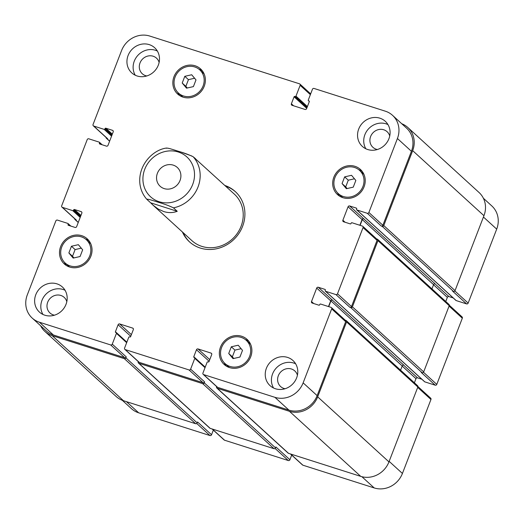 <?xml version="1.0" encoding="UTF-8"?>
<svg xmlns="http://www.w3.org/2000/svg" width="524" height="524" viewBox="0 0 524 524"><rect width="100%" height="100%" fill="white"/><g stroke="black" fill="none" stroke-linecap="round" stroke-linejoin="round"><path stroke-width="0.79" d="M235.643 191.915A34.008 31.302 -47.6 0 0 225.582 186.131M183.131 232.649A34.008 31.302 -47.6 0 0 189.806 242.14M177.25 211.303L150.663 202.827L146.877 199.375C147.251 198.544 154.645 201.157 158.883 202.434C164.208 203.954 169.069 205.762 173.464 207.851L177.25 211.303C172.927 212.934 168.414 213.013 163.704 211.545L158.176 209.024L152.962 205.113L191.863 240.614A31.486 28.984 -47.6 0 0 201.884 246.391A31.486 28.984 -47.6 0 0 238.289 231.883A31.486 28.984 -47.6 0 0 234.313 194.103L193.179 156.755C188.784 154.659 183.924 152.857 178.599 151.338C174.368 150.06 166.966 147.447 166.599 148.279M224.855 185.47A34.008 31.302 132.4 0 1 235.283 191.581A34.008 31.302 132.4 0 1 239.579 232.381A34.008 31.302 132.4 0 1 200.26 248.048A34.008 31.302 132.4 0 1 189.439 241.813A34.008 31.302 132.4 0 1 182.404 231.981M173.248 165.132A12.727 11.718 132.4 0 1 177.302 167.47A12.727 11.718 132.4 0 1 177.374 184.769A12.727 11.718 132.4 0 1 160.141 186.269A12.727 11.718 132.4 0 1 158.536 171.001A12.727 11.718 132.4 0 1 173.248 165.132M182.038 152.445L191.915 156.041M193.592 157.128L195.413 158.595M146.877 199.375L146.838 199.33C143.052 195.033 140.76 189.983 139.954 184.193C137.668 165.165 152.988 149.628 166.619 148.037M152.962 205.113L150.663 202.827M290.42 453.948L302.492 464.958A1.258 1.159 -47.6 0 0 302.892 465.194L374.202 487.936A22.67 20.868 -47.6 0 0 402.419 473.46L430.957 399.485A1.258 1.159 -47.6 0 0 430.689 398.194L417.942 386.561M212.056 428.953L224.128 439.97A1.258 1.159 -47.6 0 0 224.527 440.199L288.338 460.55A1.258 1.159 -47.6 0 0 289.903 459.745L291.691 455.107M122.269 400.277L131.452 408.654A22.67 20.868 -47.6 0 0 138.663 412.814L209.973 435.555A1.258 1.159 -47.6 0 0 211.545 434.756L213.334 430.119M356.693 209.855A0.629 0.576 -47.6 0 0 356.896 209.973L367.304 213.294A1.258 1.159 -47.6 0 0 368.876 212.489L397.421 138.513A22.67 20.868 -47.6 0 0 392.548 115.346A22.67 20.868 -47.6 0 0 385.337 111.186L314.027 88.445A1.258 1.159 -47.6 0 0 312.455 89.244L308.289 100.045A0.629 0.576 -47.6 0 0 308.623 100.805L308.964 100.909A0.629 0.576 132.4 0 1 309.298 101.669L306.606 108.638A1.258 1.159 132.4 0 1 305.04 109.444L292.058 105.304A1.258 1.159 132.4 0 1 291.383 103.785L294.075 96.816A0.629 0.576 132.4 0 1 294.855 96.416L295.189 96.521A0.629 0.576 -47.6 0 0 295.975 96.121L300.141 85.32A1.258 1.159 -47.6 0 0 299.473 83.801L149.798 36.064A22.67 20.868 -47.6 0 0 121.581 50.54L93.043 124.516A1.258 1.159 -47.6 0 0 93.711 126.035L104.119 129.356A0.629 0.576 -47.6 0 0 104.905 128.95L105.042 128.603A0.629 0.576 132.4 0 1 105.822 128.203L112.542 130.345A1.258 1.159 132.4 0 1 113.21 131.865L108.016 145.331A1.258 1.159 132.4 0 1 106.444 146.137L99.73 143.995A0.629 0.576 132.4 0 1 99.396 143.235L99.527 142.888A0.629 0.576 -47.6 0 0 99.193 142.128L88.779 138.808A1.258 1.159 -47.6 0 0 87.213 139.613L61.675 205.808A1.258 1.159 -47.6 0 0 62.343 207.327L72.757 210.648A0.629 0.576 -47.6 0 0 73.537 210.242L73.674 209.895A0.629 0.576 132.4 0 1 74.454 209.495L81.174 211.637A1.258 1.159 132.4 0 1 81.842 213.15L76.648 226.623A1.258 1.159 132.4 0 1 75.076 227.429L68.362 225.287A0.629 0.576 132.4 0 1 68.028 224.527L68.159 224.18A0.629 0.576 -47.6 0 0 67.825 223.421L57.417 220.1A1.258 1.159 -47.6 0 0 55.845 220.905L27.3 294.874A22.67 20.868 -47.6 0 0 32.174 318.048A22.67 20.868 -47.6 0 0 39.385 322.208L110.695 344.949A1.258 1.159 -47.6 0 0 112.267 344.144L116.433 333.349A0.629 0.576 -47.6 0 0 116.099 332.589L115.758 332.478A0.629 0.576 132.4 0 1 115.424 331.718L118.11 324.756A1.258 1.159 132.4 0 1 119.682 323.95L132.664 328.089A1.258 1.159 132.4 0 1 133.338 329.609L130.646 336.578A0.629 0.576 132.4 0 1 129.867 336.978L129.526 336.873A0.629 0.576 -47.6 0 0 128.747 337.273L124.581 348.074A1.258 1.159 -47.6 0 0 125.249 349.593L189.059 369.944A1.258 1.159 -47.6 0 0 190.625 369.138L194.79 358.337A0.629 0.576 -47.6 0 0 194.456 357.578L194.122 357.473A0.629 0.576 132.4 0 1 193.788 356.713L196.474 349.744A1.258 1.159 132.4 0 1 198.039 348.945L211.028 353.084A1.258 1.159 132.4 0 1 211.703 354.604L209.011 361.567A0.629 0.576 132.4 0 1 208.225 361.973L207.89 361.861A0.629 0.576 -47.6 0 0 207.104 362.267L202.939 373.068A1.258 1.159 -47.6 0 0 203.613 374.588L274.923 397.33A22.67 20.868 -47.6 0 0 303.134 382.854L331.679 308.878A1.258 1.159 -47.6 0 0 331.011 307.359L320.596 304.038A0.629 0.576 -47.6 0 0 319.817 304.437L319.679 304.791A0.629 0.576 132.4 0 1 318.9 305.191L312.18 303.049A1.258 1.159 132.4 0 1 311.511 301.529L316.706 288.062A1.258 1.159 132.4 0 1 318.278 287.257L324.991 289.399A0.629 0.576 132.4 0 1 325.325 290.158L325.194 290.506A0.629 0.576 -47.6 0 0 325.528 291.265L335.936 294.586A1.258 1.159 -47.6 0 0 337.508 293.781L363.047 227.586A1.258 1.159 -47.6 0 0 362.379 226.067L351.964 222.746A0.629 0.576 -47.6 0 0 351.185 223.152L351.047 223.499A0.629 0.576 132.4 0 1 350.268 223.899L343.548 221.757A1.258 1.159 132.4 0 1 342.879 220.237L348.074 206.77A1.258 1.159 132.4 0 1 349.639 205.965L356.359 208.107A0.629 0.576 132.4 0 1 356.693 208.866L356.562 209.214A0.629 0.576 -47.6 0 0 356.693 209.855L455.972 300.468A0.629 0.576 -47.6 0 0 456.175 300.579L466.583 303.9A1.258 1.159 -47.6 0 0 468.155 303.095L496.7 229.126A22.67 20.868 -47.6 0 0 491.826 205.952L483.377 198.236M445.76 301.503L447.352 297.377A1.258 1.159 132.4 0 1 448.924 296.571L453.208 297.94M325.325 291.148L424.604 381.754A0.629 0.576 -47.6 0 0 424.807 381.872L435.221 385.192A1.258 1.159 -47.6 0 0 436.787 384.387L462.325 318.192A1.258 1.159 -47.6 0 0 462.057 316.909L449.31 305.269M414.392 382.795L415.984 378.669A1.258 1.159 132.4 0 1 417.556 377.863L421.84 379.232M194.614 78.246L188.444 79.648L185.856 86.355L187.238 88.006M184.802 76.327L191.692 74.762L195.996 79.897L193.408 86.604L186.518 88.17L182.214 83.034L184.802 76.327L188.444 79.648M182.214 83.034L185.856 86.355M81.272 248.16L75.102 249.568L72.515 256.269L73.897 257.926M71.46 246.247L78.351 244.682L82.661 249.817L80.074 256.524L73.183 258.09L68.873 252.954L71.46 246.247L75.102 249.568M68.873 252.954L72.515 256.269M241.119 348.702L234.948 350.104L232.361 356.811L233.743 358.468M231.307 346.79L238.204 345.218L242.507 350.36L239.92 357.06L233.029 358.632L228.726 353.49L231.307 346.79L234.948 350.104M228.726 353.49L232.361 356.811M354.46 178.789L348.29 180.191L345.702 186.891L347.084 188.548M344.648 176.87L351.539 175.304L355.842 180.439L353.255 187.147L346.364 188.712L342.061 183.577L344.648 176.87L348.29 180.191M342.061 183.577L345.702 186.891M224.999 363.551A15.746 14.489 -47.6 0 0 246.319 361.691A15.746 14.489 -47.6 0 0 246.228 340.299A15.746 14.489 -47.6 0 0 241.217 337.41A15.746 14.489 -47.6 0 0 223.014 344.668A15.746 14.489 -47.6 0 0 224.999 363.551L228.634 366.872A15.746 14.489 -47.6 0 0 229.473 367.573M250.636 344.379A15.746 14.489 -47.6 0 0 249.863 343.613L246.228 340.299M224.226 362.791A17.004 15.648 -47.6 0 0 226.113 365.988M248.749 341.183A17.004 15.648 -47.6 0 0 245.396 339.598M241.662 336.251A17.004 15.648 132.4 0 1 247.073 339.369A17.004 15.648 132.4 0 1 247.171 362.477A17.004 15.648 132.4 0 1 224.154 364.481A17.004 15.648 132.4 0 1 222.006 344.085A17.004 15.648 132.4 0 1 241.662 336.251M338.34 193.638A15.746 14.489 -47.6 0 0 359.654 191.777A15.746 14.489 -47.6 0 0 359.569 170.379A15.746 14.489 -47.6 0 0 354.558 167.49A15.746 14.489 -47.6 0 0 336.356 174.747A15.746 14.489 -47.6 0 0 338.34 193.638L341.976 196.958A15.746 14.489 -47.6 0 0 342.807 197.653M363.977 174.466A15.746 14.489 -47.6 0 0 363.204 173.699L359.569 170.379M337.567 192.871A17.004 15.648 -47.6 0 0 339.454 196.068M362.091 171.263A17.004 15.648 -47.6 0 0 358.737 169.678M355.003 166.331A17.004 15.648 132.4 0 1 360.414 169.448A17.004 15.648 132.4 0 1 360.512 192.557A17.004 15.648 132.4 0 1 337.495 194.568A17.004 15.648 132.4 0 1 335.347 174.165A17.004 15.648 132.4 0 1 355.003 166.331M178.494 93.095A15.746 14.489 -47.6 0 0 199.808 91.235A15.746 14.489 -47.6 0 0 199.723 69.836A15.746 14.489 -47.6 0 0 194.712 66.954A15.746 14.489 -47.6 0 0 176.509 74.205A15.746 14.489 -47.6 0 0 178.494 93.095L182.129 96.416A15.746 14.489 -47.6 0 0 182.961 97.117M204.131 73.923A15.746 14.489 -47.6 0 0 203.358 73.157L199.723 69.836M177.721 92.329A17.004 15.648 -47.6 0 0 179.608 95.532M202.244 70.727A17.004 15.648 -47.6 0 0 198.891 69.142M195.157 65.788A17.004 15.648 132.4 0 1 200.568 68.906A17.004 15.648 132.4 0 1 200.666 92.014A17.004 15.648 132.4 0 1 177.643 94.025A17.004 15.648 132.4 0 1 175.501 73.629A17.004 15.648 132.4 0 1 195.157 65.788M65.153 263.015A15.746 14.489 -47.6 0 0 86.473 261.155A15.746 14.489 -47.6 0 0 86.381 239.756A15.746 14.489 -47.6 0 0 81.371 236.868A15.746 14.489 -47.6 0 0 63.168 244.125A15.746 14.489 -47.6 0 0 65.153 263.015L68.788 266.33A15.746 14.489 -47.6 0 0 69.627 267.03M90.79 243.843A15.746 14.489 -47.6 0 0 90.017 243.077L86.381 239.756M64.38 262.249A17.004 15.648 -47.6 0 0 66.266 265.445M88.903 240.64A17.004 15.648 -47.6 0 0 85.55 239.055M81.816 235.708A17.004 15.648 132.4 0 1 87.226 238.826A17.004 15.648 132.4 0 1 87.325 261.935A17.004 15.648 132.4 0 1 64.308 263.945A17.004 15.648 132.4 0 1 62.16 243.542A17.004 15.648 132.4 0 1 81.816 235.708M56.952 283.857A17.004 15.648 132.4 0 1 62.363 286.975A17.004 15.648 132.4 0 1 62.461 310.084A17.004 15.648 132.4 0 1 39.438 312.094A17.004 15.648 132.4 0 1 37.296 291.691A17.004 15.648 132.4 0 1 56.952 283.857M287.558 357.407A17.004 15.648 132.4 0 1 292.968 360.525A17.004 15.648 132.4 0 1 293.067 383.634A17.004 15.648 132.4 0 1 270.05 385.644A17.004 15.648 132.4 0 1 267.902 365.241A17.004 15.648 132.4 0 1 287.558 357.407M379.867 118.182A17.004 15.648 132.4 0 1 385.284 121.299A17.004 15.648 132.4 0 1 385.382 144.408A17.004 15.648 132.4 0 1 362.359 146.419A17.004 15.648 132.4 0 1 360.211 126.015A17.004 15.648 132.4 0 1 379.867 118.182M149.261 44.632A17.004 15.648 132.4 0 1 154.672 47.75A17.004 15.648 132.4 0 1 154.77 70.858A17.004 15.648 132.4 0 1 131.747 72.869A17.004 15.648 132.4 0 1 129.605 52.465A17.004 15.648 132.4 0 1 149.261 44.632M65.035 290.257A17.004 15.648 -47.6 0 0 63.135 289.497A17.004 15.648 -47.6 0 0 44.809 295.464A17.004 15.648 -47.6 0 0 42.948 314.459M66.817 301.654A10.552 9.707 -47.6 0 0 64.197 297.383A10.552 9.707 -47.6 0 0 49.911 298.634A10.552 9.707 -47.6 0 0 49.97 312.972A10.552 9.707 -47.6 0 0 53.33 314.904A10.552 9.707 -47.6 0 0 54.463 315.186M295.647 363.807A17.004 15.648 -47.6 0 0 293.741 363.047A17.004 15.648 -47.6 0 0 275.414 369.014A17.004 15.648 -47.6 0 0 273.554 388.009M297.422 375.204A10.552 9.707 -47.6 0 0 294.802 370.933A10.552 9.707 -47.6 0 0 280.523 372.184A10.552 9.707 -47.6 0 0 280.582 386.516A10.552 9.707 -47.6 0 0 283.936 388.454A10.552 9.707 -47.6 0 0 285.069 388.736M387.957 124.574A17.004 15.648 -47.6 0 0 386.05 123.821A17.004 15.648 -47.6 0 0 367.724 129.788A17.004 15.648 -47.6 0 0 365.863 148.783M389.732 135.978A10.552 9.707 -47.6 0 0 387.112 131.707A10.552 9.707 -47.6 0 0 372.833 132.952A10.552 9.707 -47.6 0 0 372.892 147.29A10.552 9.707 -47.6 0 0 376.252 149.229A10.552 9.707 -47.6 0 0 377.385 149.51M157.344 51.031A17.004 15.648 -47.6 0 0 155.445 50.271A17.004 15.648 -47.6 0 0 137.118 56.238A17.004 15.648 -47.6 0 0 135.257 75.233M159.126 62.428A10.552 9.707 -47.6 0 0 156.506 58.157A10.552 9.707 -47.6 0 0 142.22 59.402A10.552 9.707 -47.6 0 0 142.279 73.74A10.552 9.707 -47.6 0 0 145.639 75.679A10.552 9.707 -47.6 0 0 146.772 75.96M331.41 307.588L345.414 320.367A1.258 1.159 132.4 0 1 345.683 321.657L317.138 395.627A22.67 20.868 132.4 0 1 288.921 410.109L217.611 387.36A1.258 1.159 132.4 0 1 217.211 387.131L203.207 374.352M400.578 370.186L402.209 365.962A1.258 1.159 132.4 0 1 403.775 365.156L332.275 300.036A1.258 1.159 -47.6 0 0 330.709 300.835L328.502 306.56M362.778 226.296L376.782 239.075A1.258 1.159 132.4 0 1 377.051 240.365L351.506 306.56A1.258 1.159 132.4 0 1 349.94 307.365L335.936 294.586M431.946 288.894L433.577 284.67A1.258 1.159 132.4 0 1 435.143 283.864L363.643 218.744A1.258 1.159 -47.6 0 0 362.077 219.549L359.87 225.268M392.548 115.346L406.552 128.125A22.67 20.868 132.4 0 1 411.419 151.292L382.874 225.268A1.258 1.159 132.4 0 1 381.308 226.073L367.304 213.294M109.647 141.107L106.817 138.526L107.715 138.814A1.258 1.159 132.4 0 1 107.309 138.578L93.311 125.806M78.279 222.399L75.449 219.818L76.347 220.1A1.258 1.159 132.4 0 1 75.941 219.87L61.943 207.091M125.904 357.853A1.258 1.159 132.4 0 1 124.339 358.658L52.131 335.629A22.67 20.868 132.4 0 1 44.92 331.469L116.197 396.524A22.67 20.868 -47.6 0 0 123.409 400.683L195.616 423.706A1.258 1.159 -47.6 0 0 197.181 422.907L125.904 357.853L126.264 356.923A1.258 1.159 132.4 0 1 124.699 357.728L53.389 334.987A22.67 20.868 132.4 0 1 46.171 330.827L32.174 318.048M204.268 382.848A1.258 1.159 132.4 0 1 202.703 383.653L138.893 363.302A1.258 1.159 132.4 0 1 138.493 363.066L209.77 428.121A1.258 1.159 -47.6 0 0 210.17 428.35L273.98 448.701A1.258 1.159 -47.6 0 0 275.545 447.896L204.268 382.848L204.629 381.917A1.258 1.159 132.4 0 1 203.057 382.723L139.253 362.372A1.258 1.159 132.4 0 1 138.847 362.136L124.85 349.364M401.731 123.723A22.67 20.868 132.4 0 1 407.803 127.476A22.67 20.868 132.4 0 1 412.676 150.65L383.771 225.556A1.258 1.159 132.4 0 1 382.206 226.355L381.308 226.073M363.866 218.816A1.258 1.159 -47.6 0 0 362.3 219.615L360.093 225.34M376.605 238.918L377.273 239.134A1.258 1.159 132.4 0 1 377.948 240.647L352.403 306.841A1.258 1.159 132.4 0 1 350.838 307.647L349.94 307.365M332.498 300.101A1.258 1.159 -47.6 0 0 330.932 300.907L328.725 306.632M345.237 320.21L345.906 320.419A1.258 1.159 132.4 0 1 346.58 321.939L317.675 396.845A22.67 20.868 132.4 0 1 289.458 411.32L217.257 388.291A1.258 1.159 132.4 0 1 216.582 386.771L216.641 386.614M138.493 363.066A1.258 1.159 132.4 0 1 138.218 361.783L138.284 361.619M44.92 331.469A22.67 20.868 132.4 0 1 40.623 325.764M75.449 219.818A1.258 1.159 132.4 0 1 74.69 218.731M106.817 138.526A1.258 1.159 132.4 0 1 106.058 137.439M197.181 422.907L197.541 421.977L211.545 434.756M275.545 447.896L275.906 446.965L289.903 459.745M216.851 388.061L288.128 453.109A1.258 1.159 -47.6 0 0 288.534 453.345L360.735 476.375A22.67 20.868 -47.6 0 0 388.952 461.893L417.857 386.994A1.258 1.159 -47.6 0 0 417.582 385.703L346.305 320.655M435.221 385.192L421.217 372.413L422.115 372.702A1.258 1.159 -47.6 0 0 423.68 371.896L449.225 305.702A1.258 1.159 -47.6 0 0 448.95 304.411L377.673 239.363M466.583 303.9L452.585 291.121L453.483 291.409A1.258 1.159 -47.6 0 0 455.048 290.604L483.953 215.698A22.67 20.868 -47.6 0 0 479.08 192.531L407.803 127.476M188.542 158.628A26.953 24.805 -47.6 0 0 147.847 163.377A26.953 24.805 -47.6 0 0 159.132 201.72A26.953 24.805 -47.6 0 0 189.596 190.363A26.953 24.805 -47.6 0 0 188.542 158.628M173.464 207.851A31.486 28.984 -47.6 0 0 198.02 186.989A31.486 28.984 -47.6 0 0 193.179 156.755M288.921 410.109L274.923 397.33M317.138 395.627L303.134 382.854M345.683 321.657L331.679 308.878M313.706 303.534L311.511 301.529M330.709 300.835L316.706 288.062M332.275 300.036L318.278 287.257M351.506 306.56L337.508 293.781M377.051 240.365L363.047 227.586M345.074 222.242L342.879 220.237M362.077 219.549L348.074 206.77M363.643 218.744L349.639 205.965M382.874 225.268L368.876 212.489M411.419 151.292L397.421 138.513M293.578 105.789L291.383 103.785M310.372 94.654L300.141 85.32M107.715 138.814L93.711 126.035M113.21 130.954L112.542 130.345M76.347 220.1L62.343 207.327M81.842 212.246L81.174 211.637M53.389 334.987L39.385 322.208M124.699 357.728L110.695 344.949M126.264 356.923L112.267 344.144M131.393 334.639L119.682 323.95M130.758 336.297L118.11 324.756M133.332 328.699L132.664 328.089M139.253 362.372L125.249 349.593M203.057 382.723L189.059 369.944M204.629 381.917L190.625 369.138M209.757 359.634L198.039 348.945M209.122 361.285L196.474 349.744M211.696 353.693L211.028 353.084M217.611 387.36L203.613 374.588M389.162 461.362L402.419 473.46M361.894 476.702L374.202 487.936M417.707 387.387L430.957 399.485M402.17 366.06L415.984 378.669M403.585 365.11L417.556 377.863M423.484 372.243L436.787 384.387M449.068 306.095L462.325 318.192M433.538 284.768L447.352 297.377M434.953 283.825L448.924 296.571M454.845 290.951L468.155 303.095M483.442 217.021L496.7 229.126M126.422 401.639L138.663 412.814M196.749 423.49L209.973 435.555M212.286 429.025L224.527 440.199M275.113 448.479L288.338 460.55M290.65 454.02L302.892 465.194M307.09 107.381L295.189 96.521M295.975 96.121L307.411 106.555M307.038 107.531L294.855 96.416M306.717 108.357L294.075 96.816M309.298 101.217L308.964 100.909M309.337 101.46L308.623 100.805M483.953 215.698L412.676 150.65M455.048 290.604L383.771 225.556M453.483 291.409L382.206 226.355M456.175 300.579L356.896 209.973M356.693 208.408L356.359 208.107M433.577 284.67L362.3 219.615M449.225 305.702L377.948 240.647M423.68 371.896L352.403 306.841M422.115 372.702L350.838 307.647M424.807 381.872L325.528 291.265M325.325 289.7L324.991 289.399M402.209 365.962L330.932 300.907M417.857 386.994L346.58 321.939M388.952 461.893L317.675 396.845M360.735 476.375L289.458 411.32M288.534 453.345L217.257 388.291M205.225 367.154L193.788 356.713M205.022 367.671L194.79 358.337M273.98 448.701L202.703 383.653M210.17 428.35L138.893 363.302M126.86 342.159L115.424 331.718M126.657 342.683L116.433 333.349M195.616 423.706L124.339 358.658M123.409 400.683L52.131 335.629M69.921 225.785L68.159 224.18M69.122 225.53L68.028 224.527M80.965 215.429L74.454 209.495M80.644 216.261L73.674 209.895M80.513 216.608L73.537 210.242M80.192 217.434L72.757 210.648M101.283 144.493L99.527 142.888M100.49 144.238L99.396 143.235M112.333 134.144L105.822 128.203M112.012 134.969L105.042 128.603M111.881 135.316L104.905 128.95M111.56 136.142L104.119 129.356M299.872 84.03L310.667 93.881M309.337 101.518L308.426 100.687M205.172 367.291L194.659 357.696M126.808 342.296L116.295 332.701M70.792 226.06L68.028 223.532M78.24 222.497L75.05 219.589M102.16 144.768L99.396 142.246M109.608 141.205L106.418 138.297"/></g></svg>
